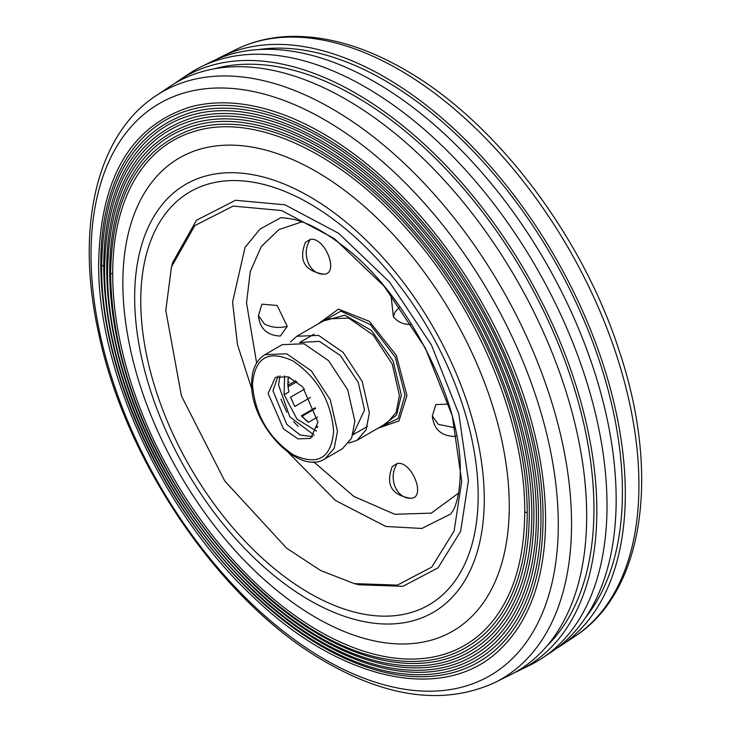 <?xml version="1.0" encoding="UTF-8"?>
<svg xmlns="http://www.w3.org/2000/svg" width="731" height="731" viewBox="0 0 731 731"><rect width="100%" height="100%" fill="white"/><g stroke="black" fill="none" stroke-linecap="round" stroke-linejoin="round"><path stroke-width="1.1" d="M100.787 263.379A312.886 180.648 -120 0 0 322.024 646.579A312.886 180.648 -120 0 0 500.205 645.427C528.358 616.827 542.64 574.776 543.051 519.275C543.955 424.135 493.562 301.866 418.607 217.546C346.403 134.111 254.863 90.982 190.873 109.65A312.886 180.648 -120 0 0 100.787 263.379M502.115 647.383A315.554 182.183 -120 0 0 545.564 519.704A315.554 182.183 -120 0 0 322.426 133.225A315.554 182.183 -120 0 0 190.133 107.018C130.895 125.896 100.412 177.797 98.676 262.712C97.296 370.736 162.62 512.257 252.579 596.304C341.249 682.498 447.016 704.538 502.115 647.383M103.756 266.029A307.541 177.56 -120 0 0 321.22 642.686A307.541 177.56 -120 0 0 496.358 641.544C524.026 613.437 538.062 572.108 538.464 517.557C539.359 424.035 489.825 303.858 416.149 220.972C345.178 138.963 255.201 96.574 192.317 114.922A307.541 177.56 -120 0 0 103.756 266.029L101.655 265.362C100.293 371.549 164.512 510.667 252.944 593.289C276.51 615.712 300.688 633.786 325.487 647.52C347.179 659.481 368.369 667.54 389.047 671.698C433.584 680.186 469.987 670.784 498.259 643.499A310.209 179.104 -120 0 0 540.977 517.987A310.209 179.104 -120 0 0 321.622 138.058A310.209 179.104 -120 0 0 191.568 112.291C133.325 130.858 103.354 181.882 101.655 265.362M106.735 268.67A302.195 174.471 -120 0 0 320.416 638.784A302.195 174.471 -120 0 0 492.511 637.66C519.695 610.047 533.484 569.44 533.886 515.839C534.763 423.943 486.088 305.85 413.691 224.408C343.945 143.815 255.53 102.166 193.752 120.195A302.195 174.471 -120 0 0 106.735 268.67M494.412 639.625A304.864 176.016 -120 0 0 536.39 516.269A304.864 176.016 -120 0 0 320.818 142.883A304.864 176.016 -120 0 0 193.011 117.563C135.756 135.82 106.297 185.966 104.624 268.003C103.299 372.362 166.403 509.087 253.31 590.282C276.473 612.313 300.231 630.076 324.601 643.572C345.918 655.332 366.743 663.255 387.065 667.339C430.842 675.672 466.625 666.434 494.412 639.625M109.714 271.32A296.85 171.383 -120 0 0 319.621 634.883A296.85 171.383 -120 0 0 488.664 633.786C515.364 606.657 528.906 566.772 529.299 514.121C530.158 423.852 482.341 307.842 411.224 227.834C342.72 148.667 255.868 107.759 195.186 125.467A296.85 171.383 -120 0 0 109.714 271.32M490.565 635.742A299.518 172.927 -120 0 0 531.812 514.551A299.518 172.927 -120 0 0 320.014 147.717A299.518 172.927 -120 0 0 194.446 122.835C138.196 140.772 109.248 190.042 107.603 270.653C106.297 373.185 168.294 507.497 253.675 587.267C276.428 608.914 299.774 626.366 323.714 639.625C344.666 651.184 365.116 658.96 385.091 662.971C428.101 671.168 463.262 662.094 490.565 635.742M524.721 512.404C525.562 423.697 478.54 309.679 408.629 231.106C341.377 153.464 256.161 113.369 196.621 130.739A291.505 168.304 -120 0 0 112.693 273.961A291.505 168.304 -120 0 0 318.817 630.981A291.505 168.304 -120 0 0 484.817 629.903C511.033 603.267 524.328 564.104 524.721 512.404L524.94 511.974L527.225 512.833A294.173 169.839 -120 0 0 319.219 152.541A294.173 169.839 -120 0 0 195.881 128.108C140.626 145.734 112.19 194.126 110.582 273.303C111.386 338.8 131.196 406.253 170.031 475.662C221.804 567.64 303.703 639.972 375.533 656.913C421.029 667.695 458.09 659.344 486.718 631.858A294.173 169.839 -120 0 0 527.225 512.833M556.346 648.543A340.116 196.365 -120 0 0 561.061 645.564A340.116 196.365 -120 0 0 605.268 371.129A340.116 196.365 -120 0 0 384.817 77.157A340.116 196.365 -120 0 0 221.182 56.872A340.116 196.365 -120 0 0 216.248 59.467M585.997 616.973A336.004 193.998 -120 0 0 592.768 342.209A336.004 193.998 -120 0 0 384.817 80.511A336.004 193.998 -120 0 0 258.418 49.58M514.752 672.557A340.829 196.776 -120 0 0 519.823 670.199L529.829 665.247A341.541 197.187 -120 0 0 542.484 657.946L551.768 651.75A340.829 196.776 -120 0 0 596.067 376.739A340.829 196.776 -120 0 0 375.158 82.146A340.829 196.776 -120 0 0 211.177 61.824L201.171 66.777A341.541 197.187 -120 0 0 188.516 74.087L179.232 80.273A340.829 196.776 -120 0 0 174.654 83.489M542.484 657.946A341.541 197.187 -120 0 0 586.874 382.35A341.541 197.187 -120 0 0 365.5 87.144A341.541 197.187 -120 0 0 201.171 66.777M519.823 670.199A340.829 196.776 -120 0 0 580.167 399.391A340.829 196.776 -120 0 0 355.842 93.303A340.829 196.776 -120 0 0 179.232 80.273M547.199 645.665A336.726 194.409 -120 0 0 568.471 370.635A336.726 194.409 -120 0 0 355.842 96.656A336.726 194.409 -120 0 0 214.165 68.824M494.942 682.507L509.818 675.152A340.116 196.365 -120 0 0 570.034 404.91A340.116 196.365 -120 0 0 346.183 99.471A340.116 196.365 -120 0 0 169.939 86.459L156.123 95.67C95.843 135.052 75.083 229.223 98.831 334.113C126.235 464.368 223.257 604.574 326.757 662.615C389.614 698.388 445.672 705.022 494.942 682.507A339.047 195.753 -120 0 0 554.966 413.116A339.047 195.753 -120 0 0 331.819 108.627A339.047 195.753 -120 0 0 156.123 95.67M316.066 617.649A273.239 157.75 -120 0 0 509.269 506.099A273.239 157.75 -120 0 0 316.066 171.456A273.239 157.75 -120 0 0 128.848 341.56C145.716 429.892 200.276 524.401 268.35 583.183A273.239 157.75 -120 0 0 316.066 617.649M309.469 593.17A238.589 137.748 -120 0 0 478.175 495.764A238.589 137.748 -120 0 0 309.469 203.556A238.589 137.748 -120 0 0 140.763 300.962A238.589 137.748 -120 0 0 309.469 593.17M316.496 431.144L296.996 419.101L284.112 394.74L288.937 391.953L288.005 386.836L296.95 381.673M304.626 389.047L290.518 397.198L294.803 406.491L310.529 397.417M315.308 407.743L301.373 415.793L308.308 422.399L317.592 417.045M317.693 426.356L316.422 427.087L317.51 427.48M284.587 375.889L284.112 394.74M286.808 412.202L280.923 399.108M298.248 426.401L293.634 421.686M289.741 377.406L288.005 378.411L288.005 386.836M288.215 378.283L287.85 385.264L295.68 380.741M287.74 383.026L289.184 382.185M290.591 397.152L294.611 406.153M302.049 416.56L308.509 422.29M302.89 416.624L302.378 416.917M448.724 404.079L435.813 404.563L432.323 415.994L438.326 424.364L455.038 427.754M432.323 415.994C433.684 429.042 440.976 435.859 454.216 436.444L456.674 435.822M397.381 463.417L392.337 466.405C385.392 484.58 391.533 495.207 410.74 498.286L410.904 498.268C426.429 498.003 412.074 460.987 397.381 463.417C392.794 470.152 391.953 477.754 394.85 486.206C398.377 494.302 403.722 498.323 410.904 498.268M287.256 326.41L277.14 305.467L261.926 304.169L258.436 315.6L264.439 323.97C271.174 327.497 278.776 328.31 287.256 326.41L280.329 336.05C267.089 335.465 259.797 328.658 258.436 315.6M323.961 274.189C339.486 273.915 325.131 236.908 310.437 239.329L305.394 242.326C298.449 260.501 304.589 271.128 323.796 274.198L323.961 274.189C316.779 274.244 311.433 270.223 307.906 262.127C305.01 253.666 305.85 246.073 310.437 239.329M399.83 306.627L394.85 312.32L393.369 316.788C397.874 322.143 403.667 324.674 410.74 324.4L411.644 324.281M268.122 393.452L275.423 377.315L288.188 376.812L302.588 386.763L317.967 422.235L310.675 438.372L297.91 438.874L283.509 428.923L268.122 393.452M252.478 384.415C254.881 414.267 268.405 437.686 293.049 454.691C317.693 466.14 331.216 458.337 333.619 431.272C331.216 401.42 317.693 378 293.049 360.995C268.405 349.546 254.881 357.349 252.478 384.415M278.008 376.209L272.955 390.665L286.78 424.419L300.194 435.046L312.923 436.69M325.039 458.785L342.428 448.743L351.638 438.143L354.873 421.23L347.709 389.824L328.63 360.73L304.078 343.762L282.312 344.63L264.924 354.672C256.17 360.173 251.756 369.722 251.674 383.3C250.029 423.907 298.641 476.329 325.039 458.785L334.25 448.176L337.484 431.272L330.321 399.866L311.251 370.772L286.689 353.804L264.933 354.663M279.982 375.789L278.557 384.972L289.841 416.871L314.275 435.183M379.919 427.105L398.221 418.543L405.011 395.051L395.27 357.185L370.279 324.491L340.865 311.168L319.803 322.983M461.727 481.309L452.306 415.875L425.241 347.901L384.159 286.25L334.186 238.461L281.627 210.555L233.134 206.069L194.821 225.587L171.465 266.916L165.8 310.456L181.407 395.855L224.801 481.053L286.653 548.195L320.653 570.536L354.297 583.603L397.362 585.12L431.783 567.073L454.106 531.026L461.727 481.309M354.297 583.603L359.031 584.782L402.936 586.308L438.015 567.868L460.631 531.373L468.443 480.596L458.885 414.102L431.436 345.005L389.568 282.075L338.59 233.28L284.971 204.817L235.501 200.285L196.465 220.269L172.808 262.228L171.465 266.916M290.445 341.98L296.804 336.26L318.57 335.401L343.122 352.369L362.201 381.463L369.365 412.86L366.13 429.773L356.911 440.382L348.778 443.032M314.138 334.149L299.646 342.51L319.456 341.395L340.381 355.522L358.281 382.468L364.531 410.073L352.927 434.781M112.693 273.961L110.582 273.303M236.058 49.516C251.583 41.877 268.487 37.555 286.762 36.55C324.08 34.85 363.243 45.797 404.243 69.408C495.024 120.761 581.858 234.797 619.239 350.917C660.431 473.286 644.486 591.306 574.877 636.363A339.047 195.753 -120 0 0 618.938 362.777A339.047 195.753 -120 0 0 399.181 69.737A339.047 195.753 -120 0 0 236.058 49.516L221.182 56.872M324.655 659.371A330.403 190.764 -120 0 0 558.292 524.474A330.403 190.764 -120 0 0 324.655 119.82A330.403 190.764 -120 0 0 91.028 254.708A330.403 190.764 -120 0 0 324.655 659.371M309.469 600.206A247.206 142.719 -120 0 0 484.269 499.282A247.206 142.719 -120 0 0 309.469 196.52A247.206 142.719 -120 0 0 134.668 297.444A247.206 142.719 -120 0 0 309.469 600.206M377.799 428.329L398.971 420.901L406.939 395.517L396.339 355.357L369.393 321.366L338.444 309.103L317.683 324.208M458.575 493.105L431.29 513.135L394.767 514.286L353.795 496.404L313.709 461.837M256.627 362.951L246.521 302.899L250.285 271.484L261.342 246.493L278.959 229.58L301.967 221.858M252.003 389.623L237.52 344.767L232.559 302.177L245.04 247.37L260.044 229.068L279.946 218.213C279.681 217.281 284.615 217.728 294.748 219.574L301.263 221.603C313.498 225.715 327.981 234.267 344.703 247.252C406.326 293.634 462.138 401.401 460.247 471.979C460.027 488.856 457.688 501.63 453.247 510.302L450.725 514.003L421.824 528.449L385.831 526.466L335.447 500.47L288.306 452.498M323.294 320.973L344.804 315.171L371.476 330.467L393.086 361.004L401.337 395.051L396.595 415.007L383.4 425.086M356.911 440.382L386.955 423.039L396.175 412.43L399.409 395.517L392.245 364.111L373.166 335.026L348.614 318.049L326.848 318.917L296.804 336.26M574.877 636.363L561.061 645.564M367.419 426.429L352.927 434.799M301.866 416.35L315.545 408.455M393.369 316.788L391.003 294.803"/></g></svg>
